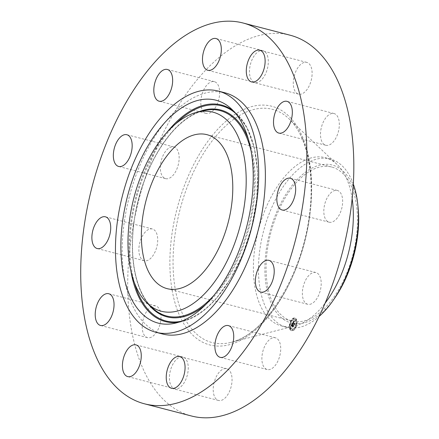 <?xml version="1.0" encoding="UTF-8"?>
<svg xmlns="http://www.w3.org/2000/svg" width="439" height="439" viewBox="0 0 439 439"><rect width="100%" height="100%" fill="white"/><g stroke="black" fill="none" stroke-linecap="round" stroke-linejoin="round"><path stroke-width="0.33" stroke-dasharray="2.19 1.65" d="M309.753 304.348A16.391 8.758 -75.5 0 0 320.684 288.736A16.391 8.758 -75.5 0 0 315.899 272.542A16.391 8.758 -75.5 0 0 313.814 272.465A16.391 8.758 -75.5 0 0 302.883 288.083A16.391 8.758 -75.5 0 0 307.673 304.271A16.391 8.758 -75.5 0 0 309.753 304.348M290.141 35.213A196.677 105.097 -75.5 0 0 130.339 244.21A196.677 105.097 -75.5 0 0 191.388 415.974M352.149 198.642A86.933 46.452 -75.5 0 0 337.053 164.449A86.933 46.452 -75.5 0 0 325.184 157.678A86.933 46.452 -75.5 0 0 254.554 250.054A86.933 46.452 -75.5 0 0 281.536 325.974A86.933 46.452 -75.5 0 0 295.2 325.826A86.933 46.452 -75.5 0 0 325.008 303.283M353.318 184.04A86.933 46.452 -75.5 0 0 330.254 158.995A86.933 46.452 -75.5 0 0 291.123 176.44A86.933 46.452 -75.5 0 0 259.625 251.371A86.933 46.452 -75.5 0 0 286.607 327.291A86.933 46.452 -75.5 0 0 318.939 316.612M358.164 208.267A81.588 43.598 -75.5 0 0 295.54 181.411A81.588 43.598 -75.5 0 0 267.779 293.389A81.588 43.598 -75.5 0 0 328.032 306.614A81.588 43.598 -75.5 0 0 334.941 297.79M356.43 236.484A79.525 42.495 -75.5 0 0 331.747 167.034A79.525 42.495 -75.5 0 0 267.137 251.542A79.525 42.495 -75.5 0 0 291.82 320.991A79.525 42.495 -75.5 0 0 356.43 236.484M225.048 92.832A124.561 66.563 -75.5 0 0 123.842 225.196A124.561 66.563 -75.5 0 0 162.501 333.98M145.446 231.83A16.391 8.758 -75.5 0 0 138.894 248.693A16.391 8.758 -75.5 0 0 144.179 260.728A16.391 8.758 -75.5 0 0 151.131 257.891A16.391 8.758 -75.5 0 0 157.689 241.033A16.391 8.758 -75.5 0 0 152.404 228.999A16.391 8.758 -75.5 0 0 145.446 231.83M336.867 136.03A16.391 8.758 -75.5 0 0 334.024 113.536A16.391 8.758 -75.5 0 0 322.956 122.777A16.391 8.758 -75.5 0 0 325.798 145.271A16.391 8.758 -75.5 0 0 336.867 136.03M144.661 315.158A16.391 8.758 -75.5 0 0 147.504 337.646A16.391 8.758 -75.5 0 0 158.572 328.41A16.391 8.758 -75.5 0 0 155.73 305.917A16.391 8.758 -75.5 0 0 144.661 315.158M311.899 76.704A16.391 8.758 -75.5 0 0 306.812 62.393A16.391 8.758 -75.5 0 0 293.499 79.81A16.391 8.758 -75.5 0 0 298.586 94.122A16.391 8.758 -75.5 0 0 311.899 76.704M169.63 374.478A16.391 8.758 -75.5 0 0 174.717 388.795A16.391 8.758 -75.5 0 0 188.035 371.378A16.391 8.758 -75.5 0 0 182.942 357.066A16.391 8.758 -75.5 0 0 169.63 374.478M267.872 57.279A16.391 8.758 -75.5 0 0 263.005 50.726A16.391 8.758 -75.5 0 0 252.727 58.299A16.391 8.758 -75.5 0 0 249.906 75.903A16.391 8.758 -75.5 0 0 254.774 82.455A16.391 8.758 -75.5 0 0 265.052 74.877A16.391 8.758 -75.5 0 0 267.872 57.279M213.656 393.909A16.391 8.758 -75.5 0 0 218.523 400.461A16.391 8.758 -75.5 0 0 228.801 392.883A16.391 8.758 -75.5 0 0 231.622 375.285A16.391 8.758 -75.5 0 0 226.754 368.733A16.391 8.758 -75.5 0 0 216.476 376.305A16.391 8.758 -75.5 0 0 213.656 393.909M216.586 82.944A16.391 8.758 -75.5 0 0 214.342 81.659A16.391 8.758 -75.5 0 0 202.428 93.068A16.391 8.758 -75.5 0 0 203.866 112.11A16.391 8.758 -75.5 0 0 206.111 113.394A16.391 8.758 -75.5 0 0 218.024 101.985A16.391 8.758 -75.5 0 0 216.586 82.944M264.942 368.239A16.391 8.758 -75.5 0 0 267.186 369.523A16.391 8.758 -75.5 0 0 279.1 358.12A16.391 8.758 -75.5 0 0 277.662 339.078A16.391 8.758 -75.5 0 0 275.418 337.794A16.391 8.758 -75.5 0 0 263.504 349.203A16.391 8.758 -75.5 0 0 264.942 368.239M171.775 146.84A16.391 8.758 -75.5 0 0 160.844 162.452A16.391 8.758 -75.5 0 0 165.629 178.646A16.391 8.758 -75.5 0 0 167.714 178.722A16.391 8.758 -75.5 0 0 178.646 163.105A16.391 8.758 -75.5 0 0 173.855 146.917A16.391 8.758 -75.5 0 0 171.775 146.84M336.082 219.352A16.391 8.758 -75.5 0 0 342.634 202.494A16.391 8.758 -75.5 0 0 337.35 190.46A16.391 8.758 -75.5 0 0 330.397 193.292A16.391 8.758 -75.5 0 0 323.839 210.155A16.391 8.758 -75.5 0 0 329.124 222.189A16.391 8.758 -75.5 0 0 336.082 219.352M290.239 329.393A6.492 3.468 -75.5 0 0 291.705 330.682A6.492 3.468 -75.5 0 0 296.155 326.879A6.492 3.468 -75.5 0 0 296.435 319.411A6.492 3.468 -75.5 0 0 294.964 318.116A6.492 3.468 -75.5 0 0 290.519 321.924A6.492 3.468 -75.5 0 0 290.239 329.393M290.898 328.334A5.114 2.733 -75.5 0 0 292.05 329.349A5.114 2.733 -75.5 0 0 295.557 326.353A5.114 2.733 -75.5 0 0 295.776 320.465A5.114 2.733 -75.5 0 0 294.618 319.449A5.114 2.733 -75.5 0 0 291.117 322.451A5.114 2.733 -75.5 0 0 290.898 328.334M292.736 323.241L293.186 323.433L293.466 322.303L294.404 324.575L295.024 323.576L294.728 323.68L293.823 321.979L294.366 321.617L293.757 321.853L294.426 321.48L294.344 320.635L292.736 323.241L292.412 323.153L292.862 323.351L293.142 322.221L294.086 324.492L294.706 323.494L294.41 323.598L293.504 321.897L294.07 321.567L293.433 321.771L294.108 321.397L294.02 320.552L292.39 323.148L293.038 323.34M292.72 323.477L292.396 323.395M293.197 323.109L293.444 322.594L294.317 324.981L295.013 323.768L294.366 324.811L293.461 322.478L293.186 323.159L292.879 323.027L293.126 322.511L293.998 324.893L294.695 323.686L294.048 324.728L293.142 322.391L292.879 323.027M291.518 325.765L291.194 325.678L291.677 325.853L292.209 324.306L292.637 325.107L292.176 324.531L291.705 325.612L292.165 324.635L292.517 325.294L291.946 325.683L292.325 326.396L292.714 325.25L293.115 326.611L293.779 325.54L293.439 325.672L293.049 324.937L293.29 324.668L292.983 324.811L293.301 324.481L292.906 324.668L292.588 323.433L291.183 325.694L291.886 324.223L292.314 325.019L291.853 324.448L291.381 325.469L291.847 324.547L292.198 325.211L291.622 325.601L292.006 326.314L292.39 325.167L292.791 326.528L293.461 325.458L293.12 325.59L292.725 324.855L292.972 324.58L292.659 324.728L292.983 324.394L292.583 324.586L292.264 323.351L290.859 325.612L291.194 325.678L290.859 325.612M291.205 325.963L290.881 325.881M292.27 326.638L291.578 325.733L291.946 326.556M292.67 325.579L293.022 327.066L293.812 325.705L293.071 326.901L293.104 326.276L292.681 325.48L292.396 326.029L292.67 325.579L292.352 325.497L292.698 326.984L293.493 325.623L292.753 326.819L292.358 325.398L292.072 325.941L292.352 325.497M291.287 321.205L291.573 320.519L291.287 321.205M290.382 329.168L290.667 328.482L290.382 329.168M289.877 325.387L290.163 324.701L289.877 325.387M295.008 328.202L295.293 327.516L295.008 328.202M292.506 330.331L292.791 329.651L292.506 330.331M296.292 319.636L296.007 320.316L296.292 319.636M294.163 318.467L293.878 319.153L294.163 318.467M296.797 323.417L296.512 324.097L296.797 323.417M291.386 325.529L291.705 325.612M292.522 323.949L292.198 323.861M292.588 323.433L292.264 323.351M292.906 324.668L292.583 324.586M292.95 324.608L292.626 324.525M292.994 324.558L292.67 324.476M293.032 324.52L292.714 324.437M293.076 324.487L292.753 324.405M293.115 324.465L292.791 324.383M293.153 324.448L292.829 324.366M293.192 324.443L292.868 324.361M293.23 324.448L292.906 324.366M293.268 324.459L292.945 324.377M293.301 324.481L292.983 324.394M293.307 324.52L292.989 324.437M293.274 324.525L292.956 324.443M293.247 324.536L292.923 324.454M293.214 324.547L292.895 324.465M293.186 324.564L292.862 324.481M293.153 324.586L292.835 324.503M293.126 324.613L292.808 324.525M293.098 324.64L292.78 324.553M293.071 324.668L292.753 324.586M293.049 324.706L292.725 324.619M293.022 324.745L292.698 324.662M293 324.778L292.681 324.695M292.983 324.811L292.659 324.728M293.027 324.893L292.703 324.811M293.049 324.855L292.731 324.767M293.076 324.816L292.758 324.734M293.104 324.783L292.78 324.701M293.131 324.756L292.808 324.673M293.159 324.734L292.835 324.646M293.186 324.712L292.862 324.63M293.208 324.695L292.89 324.608M293.236 324.679L292.917 324.597M293.263 324.673L292.945 324.586M293.29 324.668L292.972 324.58M293.236 324.761L292.912 324.679M293.159 324.805L292.84 324.723M293.137 324.827L292.813 324.745M293.115 324.849L292.791 324.767M293.093 324.876L292.769 324.794M293.071 324.904L292.747 324.822M293.049 324.937L292.725 324.855M293.439 325.672L293.12 325.59M293.779 325.54L293.461 325.458M293.115 326.611L292.791 326.528M293.17 326.111L292.846 326.029M292.714 325.25L292.39 325.167M292.401 325.749L292.078 325.667M292.325 326.396L292.006 326.314M291.946 325.683L291.622 325.601M292.314 325.623L291.995 325.54M292.517 325.294L292.198 325.211M292.165 324.635L291.847 324.547M292.133 324.684L291.809 324.602M292.1 324.734L291.776 324.646M292.072 324.778L291.748 324.695M292.045 324.816L291.721 324.734M292.017 324.86L291.699 324.772M291.984 324.909L291.666 324.827M291.957 324.959L291.633 324.876M291.93 325.003L291.606 324.92M291.902 325.052L291.584 324.964M291.88 325.09L291.556 325.008M291.858 325.134L291.54 325.047M291.842 325.173L291.518 325.085M291.82 325.206L291.501 325.123M291.792 325.272L291.474 325.189M291.77 325.337L291.447 325.25M291.748 325.403L291.43 325.315M291.732 325.469L291.408 325.387M291.715 325.54L291.397 325.458L291.705 325.551M291.71 325.491L291.386 325.409M291.715 325.425L291.397 325.343M291.732 325.354L291.414 325.272M291.754 325.283L291.436 325.2M291.781 325.206L291.463 325.123M291.82 325.129L291.496 325.047M291.858 325.047L291.534 324.964M291.902 324.964L291.584 324.882M291.957 324.876L291.633 324.794M292.067 324.701L291.743 324.619M292.1 324.646L291.781 324.564M292.176 324.531L291.853 324.448M292.555 325.239L292.231 325.156M292.637 325.107L292.314 325.019M292.209 324.306L291.886 324.223M292.16 324.388L291.836 324.306M292.028 324.602L291.71 324.514M291.951 324.723L291.628 324.64M291.913 324.789L291.589 324.706M291.875 324.849L291.551 324.767M291.842 324.909L291.518 324.827M291.809 324.97L291.491 324.887M291.781 325.025L291.463 324.942M291.759 325.079L291.436 324.997M291.737 325.129L291.419 325.047M291.721 325.178L291.397 325.096M291.705 325.222L291.386 325.14M291.694 325.266L291.37 325.184M291.683 325.31L291.364 325.228M291.677 325.354L291.353 325.272M291.672 325.409L291.348 325.321M291.666 325.458L291.348 325.376M291.666 325.519L291.342 325.431M291.666 325.579L291.342 325.491M291.666 325.639L291.342 325.557M291.666 325.705L291.348 325.623M291.672 325.776L291.348 325.694M291.677 325.853L291.353 325.765M291.54 325.776L291.216 325.689M291.496 325.754L291.172 325.667M291.474 325.743L291.15 325.661M291.436 325.727L291.112 325.645M291.403 325.722L291.079 325.634M291.364 325.711L291.046 325.628M291.298 325.705L290.975 325.617M294.344 320.635L294.02 320.552M294.349 320.733L294.026 320.646M294.355 320.827L294.037 320.739M294.366 320.914L294.042 320.832M294.377 321.002L294.053 320.92M294.382 321.085L294.064 321.002M294.393 321.167L294.075 321.079M294.404 321.244L294.086 321.156M294.421 321.315L294.097 321.233M294.432 321.386L294.108 321.304M294.426 321.48L294.108 321.397M294.404 321.441L294.081 321.359M294.377 321.408L294.059 321.326M294.355 321.381L294.031 321.299M294.328 321.359L294.009 321.277M294.306 321.337L293.982 321.255M294.229 321.31L293.911 321.227M294.207 321.31L293.883 321.227M294.179 321.315L293.861 321.233M294.157 321.326L293.834 321.244M294.13 321.337L293.806 321.255M294.103 321.359L293.779 321.277M294.075 321.381L293.751 321.299M294.042 321.414L293.724 321.326M294.015 321.447L293.691 321.364M294.317 321.562L293.658 321.403M293.949 321.529L293.631 321.447M293.916 321.578L293.592 321.496M293.883 321.633L293.559 321.546M293.856 321.672L293.537 321.589M293.834 321.716L293.51 321.633M293.806 321.76L293.482 321.677M293.779 321.803L293.461 321.721M293.757 321.853L293.433 321.771M293.817 321.913L293.493 321.831M293.894 321.782L293.576 321.699M293.927 321.732L293.603 321.65M293.954 321.688L293.636 321.606M293.982 321.65L293.664 321.567M294.355 321.705L293.691 321.535M294.037 321.584L293.718 321.502M294.388 321.65L293.74 321.48M294.092 321.54L293.768 321.458M294.114 321.524L293.79 321.441M294.135 321.513L293.817 321.425M294.179 321.496L293.861 321.414M294.201 321.496L293.883 321.414M294.223 321.502L293.905 321.419M294.295 321.54L293.971 321.458M294.339 321.589L294.02 321.502M294.366 321.617L294.042 321.535M294.333 321.677L294.009 321.595M294.311 321.65L293.993 321.567M294.295 321.628L293.971 321.546M294.212 321.573L293.889 321.491M294.174 321.573L293.85 321.485M294.135 321.584L293.812 321.496M294.092 321.606L293.773 321.524M294.07 321.628L293.751 321.546M294.048 321.65L293.724 321.567M294.026 321.677L293.702 321.595M293.998 321.71L293.68 321.622M293.971 321.743L293.653 321.661M293.949 321.782L293.625 321.699M293.921 321.825L293.598 321.743M293.823 321.979L293.504 321.897M294.728 323.68L294.41 323.598M295.024 323.576L294.706 323.494M294.404 324.575L294.086 324.492M294.47 324.13L294.146 324.048M293.466 322.303L293.142 322.221M293.439 322.341L293.12 322.259M293.417 322.38L293.093 322.292M293.389 322.413L293.065 322.33M293.362 322.451L293.043 322.369M293.34 322.495L293.016 322.407M293.312 322.539L292.989 322.456M293.285 322.588L292.961 322.506M293.263 322.632L292.939 322.55M293.241 322.676L292.917 322.594M293.219 322.72L292.901 322.638M293.203 322.764L292.879 322.681M293.186 322.808L292.868 322.72M293.175 322.846L292.857 322.764M293.164 322.884L292.846 322.802M293.159 322.923L292.835 322.841M293.153 322.961L292.829 322.879M293.148 323.005L292.829 322.923M293.148 323.044L292.824 322.961M293.148 323.088L292.824 323.005M293.148 323.131L292.829 323.049M293.153 323.181L292.835 323.093M293.159 323.225L292.84 323.142M293.17 323.274L292.846 323.192M293.181 323.324L292.857 323.241M293.192 323.373L292.868 323.291M293.186 323.433L292.862 323.351M293.159 323.411L292.835 323.329M293.131 323.395L292.813 323.313M293.109 323.378L292.786 323.296M293.087 323.362L292.764 323.28M293.06 323.351L292.742 323.269M292.972 323.307L292.648 323.225M292.95 323.302L292.626 323.219M291.897 325.82L291.578 325.733M291.875 325.903L291.556 325.82M292.292 326.556L291.968 326.473M292.703 323.4L292.385 323.313M292.681 323.477L292.363 323.395M292.742 323.395L292.418 323.313M292.775 323.4L292.456 323.318M292.818 323.411L292.495 323.324M292.857 323.422L292.539 323.34M292.901 323.439L292.583 323.351M292.95 323.455L292.626 323.373M293 323.483L292.676 323.4M293.049 323.51L292.731 323.428M293.104 323.543L292.78 323.461M293.175 323.587L292.517 323.422M293.148 323.658L292.824 323.576M293.087 323.625L292.769 323.543M293.032 323.592L292.714 323.51M292.983 323.565L292.659 323.483M292.934 323.543L292.61 323.461M292.884 323.521L292.566 323.439M292.797 323.494L292.478 323.411M292.758 323.483L292.434 323.4M291.145 325.897L290.821 325.815M291.134 325.968L290.816 325.881M291.211 325.892L290.887 325.804M291.589 325.963L290.953 325.804M291.331 325.886L291.013 325.804M291.392 325.892L291.068 325.809M291.441 325.903L291.123 325.82M291.496 325.919L291.172 325.831M291.545 325.936L291.222 325.853M291.633 325.99L291.309 325.908M291.672 326.029L291.353 325.941M291.655 326.095L291.337 326.012M291.622 326.067L291.298 325.985M291.578 326.04L291.26 325.957M291.534 326.018L291.216 325.936M291.491 326.001L291.167 325.919M291.441 325.985L291.117 325.903M291.386 325.974L291.062 325.892M291.326 325.968L291.008 325.886M291.266 325.963L290.947 325.881M293.186 323.137L292.862 323.055M293.186 323.159L292.868 323.077M293.186 323.088L292.862 323M293.186 323.038L292.868 322.956M293.197 322.989L292.873 322.906M293.208 322.945L292.884 322.857M293.225 322.895L292.901 322.813M293.247 322.841L292.928 322.758M293.279 322.78L292.956 322.698M293.296 322.747L292.978 322.665M293.318 322.709L292.994 322.627M293.34 322.676L293.016 322.588M293.362 322.632L293.038 322.55M293.389 322.594L293.065 322.511M293.461 322.478L293.142 322.391M294.41 324.256L294.086 324.174M294.366 324.811L294.048 324.728M295.013 323.768L294.695 323.686M295.008 323.861L294.69 323.779M294.317 324.981L293.998 324.893M294.36 324.311L294.042 324.229M293.444 322.594L293.126 322.511M293.422 322.621L293.104 322.539M293.406 322.654L293.082 322.572M293.384 322.681L293.065 322.599M293.356 322.725L293.038 322.643M293.334 322.775L293.011 322.692M293.307 322.819L292.989 322.736M293.285 322.868L292.967 322.786M293.268 322.912L292.945 322.83M293.247 322.961L292.923 322.879M293.23 323.011L292.906 322.928M293.214 323.06L292.89 322.978M292.407 325.919L292.089 325.837M292.396 326.029L292.072 325.941M292.681 325.48L292.358 325.398M293.104 326.276L292.786 326.193M293.071 326.901L292.753 326.819M293.812 325.705L293.493 325.623M293.806 325.804L293.482 325.722M293.022 327.066L292.698 326.984M293.06 326.314L292.742 326.226M289.916 329.31A6.492 3.468 104.5 0 1 290.195 321.842A6.492 3.468 104.5 0 1 294.646 318.034A6.492 3.468 104.5 0 1 296.111 319.323A6.492 3.468 104.5 0 1 295.831 326.792A6.492 3.468 104.5 0 1 291.386 330.6A6.492 3.468 104.5 0 1 289.916 329.31M295.452 320.382A5.114 2.733 104.5 0 1 295.233 326.27A5.114 2.733 104.5 0 1 291.732 329.266A5.114 2.733 104.5 0 1 290.574 328.251A5.114 2.733 104.5 0 1 290.794 322.363A5.114 2.733 104.5 0 1 294.3 319.367A5.114 2.733 104.5 0 1 295.452 320.382M291.342 320.514L291.052 321.2L291.342 320.514M290.431 328.476L290.146 329.162L290.431 328.476M289.927 324.695L289.641 325.381L289.927 324.695M295.063 327.51L294.778 328.196L295.063 327.51M292.561 329.645L292.275 330.326L292.561 329.645M295.595 320.157L295.881 319.471L295.595 320.157M293.466 318.988L293.757 318.308L293.466 318.988M296.1 323.938L296.385 323.252L296.1 323.938M309.912 214.589A120.451 64.363 -75.5 0 0 288.966 118.777A120.451 64.363 -75.5 0 0 174.656 237.389A120.451 64.363 -75.5 0 0 230.974 342.371A120.451 64.363 -75.5 0 0 309.912 214.589M310 213.919A123.321 65.899 -75.5 0 0 256.041 105.645A123.321 65.899 -75.5 0 0 171.528 237.263A123.321 65.899 -75.5 0 0 225.487 345.542A123.321 65.899 -75.5 0 0 310 213.919M235.534 113.311A111.116 59.375 104.5 0 1 215.9 298.668A111.116 59.375 104.5 0 1 181.62 321.178M134.471 282.963A111.116 59.375 104.5 0 1 171.649 128.144A111.116 59.375 104.5 0 1 175.754 123.793M233.383 110.88A111.874 59.781 104.5 0 1 235.952 113.01A111.874 59.781 104.5 0 1 215.642 299.14A111.874 59.781 104.5 0 1 181.839 321.644A111.874 59.781 104.5 0 1 178.563 322.259M130.981 271.401A111.874 59.781 104.5 0 1 167.083 132.205M205.639 304.628A106.869 57.103 -75.5 0 0 215.055 295.409A106.869 57.103 -75.5 0 0 248.479 139.448M198.642 111.841A106.869 57.103 -75.5 0 0 172.494 131.404A106.869 57.103 -75.5 0 0 148.667 304.54M172.236 131.881A106.112 56.702 104.5 0 1 204.3 110.535C193.495 113.103 182.871 120.182 172.439 131.777C156.816 149.726 145.375 172.834 138.115 201.1C127.968 240.824 131.876 282.348 147.438 302.328L152.975 308.43A106.112 56.702 104.5 0 1 172.236 131.881M251.256 151.768A106.112 56.702 104.5 0 1 214.495 294.723A106.112 56.702 104.5 0 1 214.056 295.211M291.995 324.816L291.672 324.734M292.028 324.756L291.71 324.673M292.138 324.591L291.814 324.509M291.65 325.837L291.326 325.749M291.617 325.82L291.298 325.733M291.216 325.7L290.892 325.612M315.899 272.542L268.909 260.354M307.673 304.271L260.684 292.083M337.053 164.449L288.966 118.777C306.427 134.729 315.004 172.807 309.457 214.194C302.707 274.825 264.854 335.297 230.974 342.371L295.2 325.826M330.254 158.995L325.184 157.678M286.607 327.291L281.536 325.974M331.747 167.034L207.032 134.691M291.82 320.991L167.105 288.642M144.179 260.728L97.189 248.54M152.404 228.999L105.415 216.811M334.024 113.536L287.035 101.354M325.798 145.271L278.809 133.083M147.504 337.646L100.515 325.464M155.73 305.917L108.74 293.729M306.812 62.393L259.822 50.205M298.586 94.122L251.596 81.934M174.717 388.795L127.727 376.607M182.942 357.066L135.958 344.878M263.005 50.726L216.015 38.539M254.774 82.455L207.784 70.267M218.523 400.461L171.534 388.274M226.754 368.733L179.765 356.545M214.342 81.659L167.352 69.477M206.111 113.394L159.121 101.206M267.186 369.523L220.197 357.341M275.418 337.794L228.428 325.606M165.629 178.646L118.64 166.458M173.855 146.917L126.871 134.729M337.35 190.46L290.366 178.272M329.124 222.189L282.134 210.001M230.898 108.449L235.952 113.01L246.927 127.535L254.302 147.674L257.638 172.121L256.722 199.273L251.629 227.353L242.69 254.499L230.491 278.935L215.84 299.041C204.832 311.317 193.495 318.851 181.839 321.644L175.205 323.175M294.646 318.034L294.964 318.116M291.386 330.6L291.705 330.682M291.732 329.266L292.05 329.349M294.3 319.367L294.618 319.449M291.052 321.2L291.375 321.282M291.249 320.437L291.573 320.519M290.146 329.162L290.47 329.245M290.344 328.399L290.667 328.482M289.641 325.381L289.965 325.464M289.839 324.619L290.163 324.701M294.778 328.196L295.096 328.279M294.975 327.434L295.293 327.516M292.275 330.326L292.594 330.408M292.473 329.563L292.791 329.651M295.881 319.471L296.204 319.559M295.683 320.234L296.007 320.316M293.757 318.308L294.075 318.39M293.559 319.071L293.878 319.153M296.385 323.252L296.709 323.34M296.188 324.015L296.512 324.097"/><path stroke-width="0.66" d="M262.763 292.16A16.391 8.758 -75.5 0 0 273.7 276.548A16.391 8.758 -75.5 0 0 268.909 260.354A16.391 8.758 -75.5 0 0 266.824 260.278A16.391 8.758 -75.5 0 0 255.893 275.895A16.391 8.758 -75.5 0 0 260.684 292.083A16.391 8.758 -75.5 0 0 262.763 292.16M83.35 232.022A196.677 105.097 -75.5 0 0 144.398 403.787A196.677 105.097 -75.5 0 0 304.2 194.79A196.677 105.097 -75.5 0 0 243.151 23.026A196.677 105.097 -75.5 0 0 83.35 232.022M144.398 403.787L191.388 415.974A196.677 105.097 -75.5 0 0 351.189 206.978A196.677 105.097 -75.5 0 0 290.141 35.213L243.151 23.026M325.008 303.283A86.933 46.452 -75.5 0 0 352.166 233.603A86.933 46.452 -75.5 0 0 352.149 198.642M318.939 316.612A86.933 46.452 -75.5 0 0 325.738 309.846A86.933 46.452 -75.5 0 0 333.102 300.446A86.933 46.452 -75.5 0 0 357.236 234.914A86.933 46.452 -75.5 0 0 357.845 205.057A86.933 46.452 -75.5 0 0 353.318 184.04M231.721 204.14A79.525 42.495 -75.5 0 0 207.032 134.691A79.525 42.495 -75.5 0 0 142.423 219.193A79.525 42.495 -75.5 0 0 167.105 288.642A79.525 42.495 -75.5 0 0 231.721 204.14M333.102 300.446L334.941 297.79A81.588 43.598 -75.5 0 0 358.164 208.267L357.845 205.057M117.136 223.456A124.561 66.563 -75.5 0 0 155.801 332.241A124.561 66.563 -75.5 0 0 257.007 199.877A124.561 66.563 -75.5 0 0 218.342 91.092A124.561 66.563 -75.5 0 0 117.136 223.456M155.801 332.241L162.501 333.98A124.561 66.563 -75.5 0 0 263.713 201.616A124.561 66.563 -75.5 0 0 225.048 92.832L218.342 91.092M289.092 207.17A16.391 8.758 -75.5 0 0 295.645 190.306A16.391 8.758 -75.5 0 0 290.366 178.272A16.391 8.758 -75.5 0 0 283.407 181.109A16.391 8.758 -75.5 0 0 276.85 197.967A16.391 8.758 -75.5 0 0 282.134 210.001A16.391 8.758 -75.5 0 0 289.092 207.17M289.877 123.842A16.391 8.758 -75.5 0 0 287.035 101.354A16.391 8.758 -75.5 0 0 275.966 110.59A16.391 8.758 -75.5 0 0 278.809 133.083A16.391 8.758 -75.5 0 0 289.877 123.842M264.909 64.522A16.391 8.758 -75.5 0 0 259.822 50.205A16.391 8.758 -75.5 0 0 246.509 67.622A16.391 8.758 -75.5 0 0 251.596 81.934A16.391 8.758 -75.5 0 0 264.909 64.522M220.883 45.091A16.391 8.758 -75.5 0 0 216.015 38.539A16.391 8.758 -75.5 0 0 205.737 46.117A16.391 8.758 -75.5 0 0 202.917 63.715A16.391 8.758 -75.5 0 0 207.784 70.267A16.391 8.758 -75.5 0 0 218.062 62.695A16.391 8.758 -75.5 0 0 220.883 45.091M169.597 70.761A16.391 8.758 -75.5 0 0 167.352 69.477A16.391 8.758 -75.5 0 0 155.439 80.88A16.391 8.758 -75.5 0 0 156.877 99.922A16.391 8.758 -75.5 0 0 159.121 101.206A16.391 8.758 -75.5 0 0 171.034 89.797A16.391 8.758 -75.5 0 0 169.597 70.761M124.786 134.652A16.391 8.758 -75.5 0 0 113.855 150.264A16.391 8.758 -75.5 0 0 118.64 166.458A16.391 8.758 -75.5 0 0 120.725 166.535A16.391 8.758 -75.5 0 0 131.656 150.917A16.391 8.758 -75.5 0 0 126.871 134.729A16.391 8.758 -75.5 0 0 124.786 134.652M98.457 219.648A16.391 8.758 -75.5 0 0 91.905 236.506A16.391 8.758 -75.5 0 0 97.189 248.54A16.391 8.758 -75.5 0 0 104.142 245.708A16.391 8.758 -75.5 0 0 110.699 228.845A16.391 8.758 -75.5 0 0 105.415 216.811A16.391 8.758 -75.5 0 0 98.457 219.648M97.672 302.97A16.391 8.758 -75.5 0 0 100.515 325.464A16.391 8.758 -75.5 0 0 111.583 316.223A16.391 8.758 -75.5 0 0 108.74 293.729A16.391 8.758 -75.5 0 0 97.672 302.97M122.64 362.296A16.391 8.758 -75.5 0 0 127.727 376.607A16.391 8.758 -75.5 0 0 141.045 359.19A16.391 8.758 -75.5 0 0 135.958 344.878A16.391 8.758 -75.5 0 0 122.64 362.296M166.666 381.721A16.391 8.758 -75.5 0 0 171.534 388.274A16.391 8.758 -75.5 0 0 181.812 380.701A16.391 8.758 -75.5 0 0 184.632 363.097A16.391 8.758 -75.5 0 0 179.765 356.545A16.391 8.758 -75.5 0 0 169.487 364.123A16.391 8.758 -75.5 0 0 166.666 381.721M217.953 356.056A16.391 8.758 -75.5 0 0 220.197 357.341A16.391 8.758 -75.5 0 0 232.11 345.932A16.391 8.758 -75.5 0 0 230.673 326.89A16.391 8.758 -75.5 0 0 228.428 325.606A16.391 8.758 -75.5 0 0 216.515 337.015A16.391 8.758 -75.5 0 0 217.953 356.056M164.142 123.321A115.139 61.526 -75.5 0 0 121.12 255.575A115.139 61.526 -75.5 0 0 175.205 323.175A115.139 61.526 -75.5 0 0 209.996 300.013A115.139 61.526 -75.5 0 0 230.898 108.449A115.139 61.526 -75.5 0 0 164.142 123.321M207.548 290.58A102.847 54.957 -75.5 0 0 245.977 172.45A102.847 54.957 -75.5 0 0 197.665 112.066A102.847 54.957 -75.5 0 0 166.59 132.754A102.847 54.957 -75.5 0 0 147.921 303.865A102.847 54.957 -75.5 0 0 207.548 290.58M181.62 321.178A111.116 59.375 104.5 0 1 134.471 282.963M178.563 322.259A111.874 59.781 104.5 0 1 130.981 271.401M167.083 132.205A111.874 59.781 104.5 0 1 171.089 127.458A111.874 59.781 104.5 0 1 233.383 110.88M175.754 123.793A111.116 59.375 104.5 0 1 235.534 113.311M248.479 139.448A106.869 57.103 -75.5 0 0 198.642 111.841M148.667 304.54A106.869 57.103 -75.5 0 0 205.639 304.628M197.665 112.066L204.3 110.535A106.112 56.702 104.5 0 1 251.256 151.768M214.056 295.211A106.112 56.702 104.5 0 1 152.975 308.43L147.921 303.865"/></g></svg>

